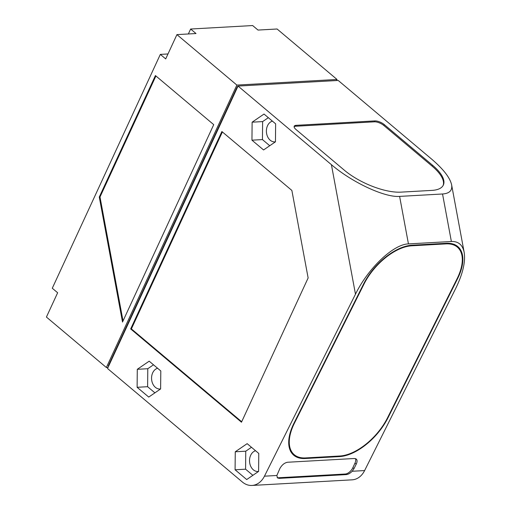 <?xml version="1.0" encoding="UTF-8"?>
<svg xmlns="http://www.w3.org/2000/svg" width="511" height="511" viewBox="0 0 511 511"><rect width="100%" height="100%" fill="white"/><g stroke="black" fill="none" stroke-linecap="round" stroke-linejoin="round"><path stroke-width="0.77" d="M336.538 80.54L337.036 79.467L277.09 28.999L258.01 30.066L252.645 25.55L190.641 29.025L196.007 33.541L176.927 34.614L236.874 85.081L337.036 79.467M108.032 367.428L106.365 367.524L236.874 85.081M237.832 86.506L237.366 86.531L108.262 365.94L108.594 366.215M106.365 367.524L46.418 317.056L57.647 292.758L52.282 288.242L160.333 54.396L165.698 58.912L176.927 34.614M213.726 124.652L155.414 75.558L99.281 197.042L122.512 322.058L213.726 124.652M160.333 54.396L167.985 53.962M190.641 29.025L188.355 33.975M155.912 75.986L99.996 196.997L123.03 320.946M99.281 197.042L99.996 196.997M237.366 86.531L237.692 86.813M331.409 164.676C352.251 182.504 384.764 197.629 399.615 196.396L442.539 193.988C449.495 193.49 452.522 190.424 451.615 184.803C450.025 177.707 443.344 169.122 431.571 159.055L338.205 80.451L238.037 86.065L107.534 368.508L242.335 481.994A21.718 16.314 -93.2 0 0 251.968 485.45A21.718 16.314 -93.2 0 0 264.449 476.182L355.477 294.183L331.409 164.676L238.037 86.065M432.542 165.225L384.259 124.575A7.237 2.759 24.8 0 0 374.825 120.915L296.125 125.329A7.237 2.759 24.8 0 0 294.215 126.217A7.237 2.759 24.8 0 0 296.016 129.526L344.305 170.176A43.429 16.563 24.8 0 0 400.911 192.136L431.916 190.392A43.429 16.563 24.8 0 0 443.35 185.046A43.429 16.563 24.8 0 0 432.542 165.225L432.121 166.139L383.838 125.489A7.237 2.759 24.8 0 0 374.403 121.829L295.703 126.236A7.237 2.759 24.8 0 0 294.119 126.728M277.154 477.536A7.237 3.896 130.1 0 0 278.514 477.759L345.289 474.016A7.237 3.896 130.1 0 0 352.865 467.674L353.989 468.625L352.2 471.263L364.611 470.567A21.718 16.314 86.8 0 1 352.13 479.835L251.968 485.45M364.611 470.567L455.64 288.568C462.813 273.89 465.649 261.804 464.16 252.325C462.64 244.858 458.373 241.249 451.373 241.499L408.442 243.9C393.419 244.213 368.169 268.186 355.477 294.183M160.799 370.954L149.186 361.175L137.293 369.306L137.114 387.293L148.733 397.073L160.62 388.941L160.799 370.954M258.77 453.436L247.152 443.657L235.264 451.781L235.086 469.775L246.698 479.548L258.592 471.423L258.77 453.436M275.633 123.834L264.021 114.055L252.127 122.186L251.949 140.174L263.567 149.953L275.455 141.822L275.633 123.834M291.87 190.443L221.889 131.531L130.675 328.931L241.473 422.214L308.133 277.958L291.87 190.443M353.989 468.625L356.218 464.167C357.33 461.803 357.342 460.085 356.256 459.025L354.417 458.501L287.642 462.244C284.57 462.768 281.989 464.838 279.907 468.446L276.853 475.486L277.479 477.913L279.23 478.36L346.004 474.617C348.055 474.476 350.124 473.358 352.2 471.263M305.271 458.514L339.611 456.591A45.236 23.749 132.2 0 0 387.97 417.838L457.562 278.706A45.236 23.749 132.2 0 0 458.131 246.858A45.236 23.749 132.2 0 0 446.301 243.293L411.955 245.216A45.236 23.749 132.2 0 0 363.602 283.969L294.01 423.108A45.236 23.749 132.2 0 0 293.435 454.95A45.236 23.749 132.2 0 0 305.271 458.514L304.652 457.958M352.865 467.674L354.973 463.119A7.237 3.896 130.1 0 0 355.432 458.597M291.87 453.244A45.236 23.749 132.2 0 0 293.633 454.158M457.358 247.132A45.236 23.749 132.2 0 0 456.278 245.465M339.911 455.997A44.514 23.372 132.2 0 0 387.491 417.864L457.083 278.731A44.514 23.372 132.2 0 0 457.645 247.394A44.514 23.372 132.2 0 0 446.001 243.888L411.662 245.81A44.514 23.372 132.2 0 0 364.075 283.944L294.483 423.076A44.514 23.372 132.2 0 0 293.921 454.413A44.514 23.372 132.2 0 0 305.565 457.926L339.911 455.997M153.504 364.809L147.788 368.718L147.609 386.706L154.91 392.85M137.293 369.306L147.788 368.718M137.114 387.293L147.609 386.706M160.601 388.954A10.495 7.882 86.8 0 1 160.039 389.012A10.495 7.882 86.8 0 1 152.732 383.742A10.495 7.882 86.8 0 1 152.687 372.838A10.495 7.882 86.8 0 1 157.605 368.265M251.469 447.291L245.759 451.194L245.58 469.187L252.875 475.326M235.264 451.781L245.759 451.194M235.086 469.775L245.58 469.187M258.572 471.436A10.495 7.882 86.8 0 1 258.01 471.493A10.495 7.882 86.8 0 1 250.697 466.224A10.495 7.882 86.8 0 1 250.658 455.32A10.495 7.882 86.8 0 1 255.577 450.74M268.339 117.69L262.622 121.592L262.443 139.586L269.744 145.731M252.127 122.186L262.622 121.592M251.949 140.174L262.443 139.586M275.435 141.834A10.495 7.882 86.8 0 1 274.873 141.892A10.495 7.882 86.8 0 1 267.566 136.622A10.495 7.882 86.8 0 1 267.521 125.719A10.495 7.882 86.8 0 1 272.44 121.145M222.394 131.953L131.391 328.892L241.69 421.747M130.675 328.931L131.391 328.892M443.12 185.493A43.429 16.563 24.8 0 0 432.121 166.139M408.442 243.9L399.615 196.396M442.539 193.988L451.373 241.499M264.449 476.182L276.853 475.486M278.514 477.759L279.23 478.36M354.973 463.119L356.218 464.167M345.289 474.016L346.004 474.617M387.97 417.838L387.651 417.544M339.611 456.591L339.01 456.048M457.562 278.706L457.243 278.412M294.164 422.789L294.483 423.076M363.755 283.656L364.075 283.944M411.08 245.28L411.662 245.81M445.4 243.345L446.001 243.888M374.825 120.915L374.403 121.829M384.259 124.575L383.838 125.489M296.125 125.329L295.703 126.236M464.16 252.325L451.615 184.803M290.497 451.315L293.921 454.413M454.222 244.29L457.645 247.394"/></g></svg>
